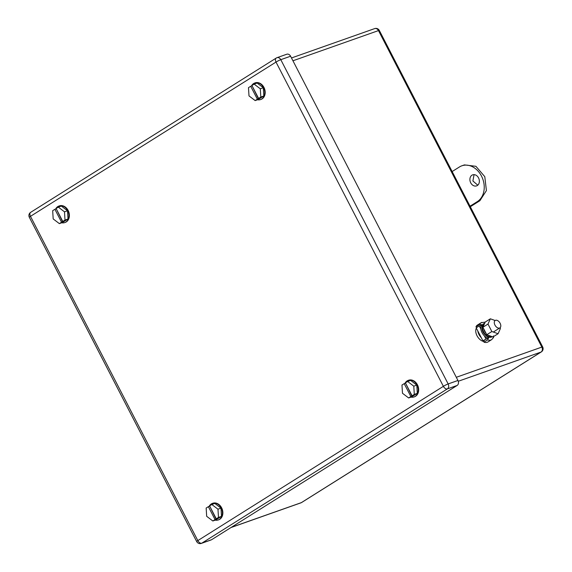 <?xml version="1.0" encoding="UTF-8"?>
<svg xmlns="http://www.w3.org/2000/svg" width="572" height="572" viewBox="0 0 572 572"><rect width="100%" height="100%" fill="white"/><g stroke="black" fill="none" stroke-linecap="round" stroke-linejoin="round"><path stroke-width="0.86" d="M211.59 539.718L457.142 385.442L447.347 388.903A3.804 2.331 57.9 0 1 443.379 386.329L197.833 540.597L30.466 216.338A3.804 2.331 -122.1 0 1 30.673 212.326A3.804 3.804 0 0 0 29.322 217.296A3.804 0.415 -27.3 0 1 30.466 216.338L276.011 62.069L443.379 386.329A3.804 0.415 152.7 0 1 448.155 383.941A3.804 2.982 70.6 0 1 447.347 388.903L201.802 543.171A3.804 2.331 57.9 0 1 197.833 540.597A3.804 0.415 152.7 0 0 196.682 541.555A3.804 3.804 0 0 0 201.33 543.4A3.804 2.982 -109.4 0 0 201.802 543.171L211.59 539.718A3.804 2.982 70.6 0 1 211.125 539.939L201.33 543.4M290.59 56.22L280.795 59.681A3.804 2.982 -109.4 0 0 276.984 57.693L286.772 54.233A3.804 2.982 70.6 0 1 290.59 56.22L457.95 380.48A3.804 2.982 70.6 0 1 457.142 385.442M491.72 336.486A7.314 4.483 -122.1 0 1 484.806 333.719A7.314 4.483 -122.1 0 1 482.861 325.332A7.314 4.483 -122.1 0 1 483.955 324.074L484.484 323.745M491.169 336.286A7.314 4.483 -122.1 0 1 487.937 335.142M486.128 333.505A7.314 4.483 -122.1 0 1 483.605 328.614M483.462 326.033A7.314 4.483 -122.1 0 1 483.848 324.71A7.314 4.483 -122.1 0 1 484.427 323.874M476.755 327.513L475.976 326.741A9.953 6.099 -122.1 0 1 477.463 325.039L481.088 322.765A9.953 6.099 -122.1 0 1 481.838 322.401M475.976 326.741L479.601 324.467L482.175 324.703C481.059 330.166 483.276 334.441 488.81 337.537L487.587 339.904A9.953 6.099 -122.1 0 0 490.926 339.982A9.953 6.099 -122.1 0 0 491.677 339.618L488.052 341.899A9.953 6.099 -122.1 0 1 487.308 342.256A9.953 6.099 -122.1 0 1 483.962 342.178L483.762 340.705L484.627 340.161M482.175 324.703L479.236 325.947L480.823 329.007A8.273 5.069 -122.1 0 1 481.238 325.296M488.81 337.537L487.873 338.123A8.273 5.069 -122.1 0 1 484.341 335.814A8.273 5.069 -122.1 0 1 480.823 329.007M487.587 339.904L483.962 342.178M493.443 335.886L493.164 337.923M479.236 325.947L476.204 327.856L482.89 340.783L487.873 338.123M487.88 338.181L482.89 340.783M484.341 335.814L485.921 338.874M500.064 327.763L500.436 328.478L498.076 333.733L492.985 336.929L486.765 334.727L482.904 327.263L485.263 322.007L490.354 318.811L495.137 320.506M498.076 333.733L491.856 331.531L487.995 324.067L490.354 318.811M487.995 324.067L482.904 327.263M491.856 331.531L486.765 334.727M408.644 397.962L410.86 396.568L404.182 383.64L401.973 385.027L402.481 393.271L408.644 397.962L411.647 396.897L417.303 393.35L414.292 394.408L413.785 386.171L407.622 381.481L405.405 382.868L412.083 395.803L414.292 394.408M412.083 395.803L410.86 396.568M417.303 393.35L416.795 385.106L413.785 386.171M411.933 396.189L405.527 383.097M405.262 383.261L404.182 383.64M416.795 385.106L410.632 380.416L407.622 381.481M414.278 396.861A8.78 6.871 -109.4 0 0 414.493 396.789A8.78 6.871 -109.4 0 0 418.632 390.819A8.78 6.871 -109.4 0 0 415.772 382.439A8.78 6.871 -109.4 0 0 408.644 380.223A8.78 6.871 -109.4 0 0 408.437 380.308M411.018 397.125A8.78 6.871 -109.4 0 0 414.064 396.939A8.78 6.871 -109.4 0 0 418.196 390.969A8.78 6.871 -109.4 0 0 415.343 382.589A8.78 6.871 -109.4 0 0 408.215 380.38A8.78 6.871 -109.4 0 0 404.926 383.376M212.834 520.985L215.043 519.591L208.372 506.663L206.156 508.058L206.671 516.294L212.834 520.985L215.837 519.919L221.493 516.373L218.483 517.431L217.975 509.194L211.812 504.504L209.595 505.891L216.273 518.825L218.483 517.431M216.273 518.825L215.043 519.591M221.493 516.373L220.985 508.129L217.975 509.194M216.123 519.212L209.709 506.12M209.445 506.284L208.372 506.663M220.985 508.129L214.822 503.439L211.812 504.504M218.468 519.884A8.78 6.871 -109.4 0 0 218.683 519.812A8.78 6.871 -109.4 0 0 220.492 518.74A8.78 6.871 -109.4 0 0 221.722 508.007A8.78 6.871 -109.4 0 0 212.834 503.253A8.78 6.871 -109.4 0 0 212.62 503.331M215.208 520.148A8.78 6.871 -109.4 0 0 218.254 519.962A8.78 6.871 -109.4 0 0 220.063 518.89A8.78 6.871 -109.4 0 0 221.292 508.165A8.78 6.871 -109.4 0 0 212.405 503.403A8.78 6.871 -109.4 0 0 210.596 504.468A8.78 6.871 -109.4 0 0 209.116 506.399M255.162 100.593L257.371 99.199L250.7 86.272L248.484 87.659L248.999 95.903L255.162 100.593L258.165 99.528L263.821 95.982L260.811 97.04L260.303 88.803L254.14 84.113L251.923 85.5L258.601 98.434L260.811 97.04M258.601 98.434L257.371 99.199M263.821 95.982L263.306 87.738L260.303 88.803M258.451 98.82L252.037 85.728M251.773 85.893L250.7 86.272M263.306 87.738L257.15 83.047L254.14 84.113M260.796 99.492A8.78 6.871 -109.4 0 0 261.011 99.421A8.78 6.871 -109.4 0 0 262.82 98.348A8.78 6.871 -109.4 0 0 264.05 87.616A8.78 6.871 -109.4 0 0 255.162 82.854A8.78 6.871 -109.4 0 0 254.948 82.94M257.536 99.757A8.78 6.871 -109.4 0 0 260.582 99.571A8.78 6.871 -109.4 0 0 262.391 98.498A8.78 6.871 -109.4 0 0 263.62 87.773A8.78 6.871 -109.4 0 0 254.733 83.011A8.78 6.871 -109.4 0 0 252.924 84.077A8.78 6.871 -109.4 0 0 251.444 86.007M59.352 223.616L61.561 222.222L54.891 209.295L52.674 210.689L53.189 218.926L59.352 223.616L62.355 222.551L68.011 219.005L65.001 220.063L64.493 211.826L58.33 207.135L56.113 208.523L62.784 221.457L65.001 220.063M62.784 221.457L61.561 222.222M68.011 219.005L67.496 210.761L64.493 211.826M62.634 221.843L56.228 208.751M55.963 208.916L54.891 209.295M67.496 210.761L61.333 206.07L58.33 207.135M64.979 222.515A8.78 6.871 -109.4 0 0 65.201 222.444A8.78 6.871 -109.4 0 0 67.01 221.371A8.78 6.871 -109.4 0 0 68.24 210.639A8.78 6.871 -109.4 0 0 59.352 205.884A8.78 6.871 -109.4 0 0 59.138 205.963M61.719 222.78A8.78 6.871 -109.4 0 0 64.772 222.594A8.78 6.871 -109.4 0 0 66.581 221.521A8.78 6.871 -109.4 0 0 67.803 210.796A8.78 6.871 -109.4 0 0 58.923 206.034A8.78 6.871 -109.4 0 0 57.114 207.1A8.78 6.871 -109.4 0 0 55.634 209.03M476.376 328.185A8.273 5.069 57.9 0 0 477.255 336.164A8.273 5.069 57.9 0 0 483.869 341.491M499.549 328.056A4.39 2.688 57.9 0 0 499.878 327.899A4.39 2.688 57.9 0 0 499.978 323.008A4.39 2.688 57.9 0 0 495.545 320.299A4.39 2.688 57.9 0 0 495.209 320.463A4.39 2.688 57.9 0 0 495.109 325.354A4.39 2.688 57.9 0 0 499.549 328.056M477.784 330.916A8.273 5.069 57.9 0 0 481.302 337.716M452.152 171.55L459.43 166.974A19.612 15.351 70.6 0 1 461.84 165.809L464.421 164.9L475.911 166.302L484.799 176.691L486.407 190.598L479.894 200.715L470.313 206.735M477.784 185.178L472.894 180.981L474.066 174.639M461.84 165.809A19.612 15.351 70.6 0 1 482.217 177.599A19.612 15.351 70.6 0 1 477.313 201.623L470.034 206.199M471.964 175.189A5.856 4.583 70.6 0 1 472.687 174.846A5.856 4.583 70.6 0 1 478.771 178.364A5.856 4.583 70.6 0 1 477.305 185.535A5.856 4.583 70.6 0 1 476.583 185.886A5.856 4.583 70.6 0 1 470.506 182.361A5.856 4.583 70.6 0 1 471.964 175.189M30.673 212.326L276.226 58.058A3.804 2.331 -122.1 0 1 276.512 57.915A3.804 2.982 -109.4 0 1 276.984 57.693A3.804 3.804 0 0 0 276.226 58.058A3.804 2.331 -122.1 0 0 276.011 62.069A3.804 0.415 152.7 0 1 280.795 59.681L448.155 383.941L457.95 380.48M479.601 324.467A9.953 6.099 -122.1 0 1 481.088 322.765L485.228 322.086M492.227 336.665A7.758 4.755 -122.1 0 1 491.391 337.123A7.758 4.755 -122.1 0 1 488.788 337.058A7.758 4.755 -122.1 0 1 482.568 330.151A7.758 4.755 -122.1 0 1 484.305 323.423A7.758 4.755 -122.1 0 1 484.677 323.316M231.188 527.405L301.358 502.631L541.033 352.052A3.804 2.331 57.9 0 0 541.327 351.916A3.804 3.804 0 0 0 542.678 346.947A3.804 0.415 -27.3 0 0 541.841 347.09A3.804 2.982 70.6 0 1 541.033 352.052L458.272 381.267M456.299 377.291L541.841 347.09L378.485 30.588A3.804 0.415 -27.3 0 1 379.322 30.445A3.804 3.804 0 0 0 374.674 28.6A3.804 2.982 70.6 0 1 378.485 30.588L292.943 60.782M301.651 502.495A3.804 2.331 57.9 0 1 301.358 502.631A3.804 2.982 70.6 0 1 300.893 502.859A3.804 3.804 0 0 0 301.651 502.495L541.327 351.916M479.894 200.715L477.313 201.623M196.682 541.555L29.322 217.296M491.677 339.618L493.643 337.401M414.493 396.789L414.064 396.939M408.644 380.223L408.215 380.38M218.683 519.812L218.254 519.962M212.834 503.253L212.405 503.403M261.011 99.421L260.582 99.571M255.162 82.854L254.733 83.011M65.201 222.444L64.772 222.594M59.352 205.884L58.923 206.034M230.966 527.548L300.893 502.859M291.484 57.965L374.674 28.6M379.322 30.445L542.678 346.947M493.293 332.039L499.878 327.899"/></g></svg>
